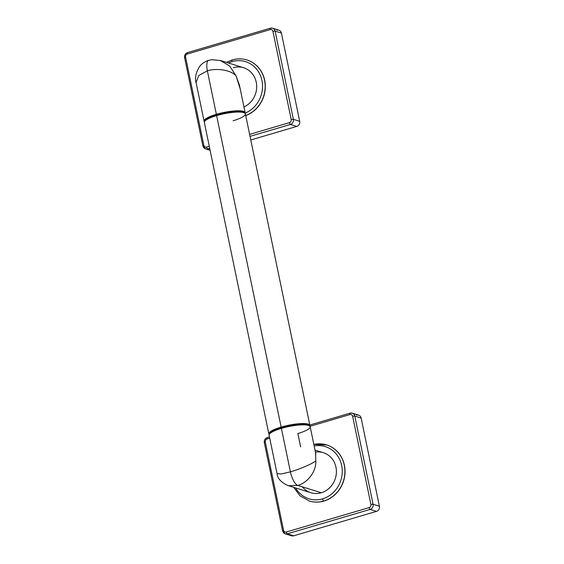 <?xml version="1.0" encoding="UTF-8"?>
<svg xmlns="http://www.w3.org/2000/svg" width="564" height="564" viewBox="0 0 564 564"><rect width="100%" height="100%" fill="white"/><g stroke="black" fill="none" stroke-linecap="round" stroke-linejoin="round"><path stroke-width="0.85" d="M276.818 30.181A4.195 3.821 107.4 0 1 281.415 33.086L299.688 121.302A4.195 3.821 107.4 0 1 296.749 126.428L250.783 139.971L296.749 126.428L290.432 124.447A4.195 3.821 -72.6 0 0 293.365 119.321A1.678 0.36 168.3 0 0 291.2 119.561L272.927 31.344A2.517 2.291 -72.6 0 0 270.17 29.603L187.34 54.017A2.517 2.291 -72.6 0 0 185.577 57.091A1.678 0.36 168.3 0 0 184.59 57.641A1.678 0.36 168.3 0 0 184.731 57.739A1.678 0.36 -11.7 0 1 184.59 57.641A1.678 0.36 -11.7 0 1 185.577 57.091L203.844 145.308A2.517 2.291 -72.6 0 0 206.6 147.049L209.272 146.266L206.6 147.049A1.678 0.592 73.6 0 0 207.594 148.861A1.678 0.592 -106.4 0 1 206.6 147.049A2.517 2.291 -72.6 0 1 203.844 145.308A1.678 0.36 168.3 0 0 202.864 145.857A1.678 0.36 -11.7 0 1 203.844 145.308L185.577 57.091A2.517 2.291 -72.6 0 1 187.34 54.017A1.678 0.592 -106.4 0 1 187.523 52.614A1.678 0.592 73.6 0 0 187.34 54.017L270.17 29.603A1.678 0.592 -106.4 0 1 270.36 28.2A1.678 0.592 73.6 0 0 270.17 29.603A2.517 2.291 -72.6 0 1 272.927 31.344A1.678 0.36 -11.7 0 1 275.098 31.105A4.195 3.821 -72.6 0 0 272.581 28.214A4.195 3.821 -72.6 0 0 270.501 28.207A1.678 0.592 73.6 0 0 270.36 28.2A1.678 0.592 -106.4 0 1 270.501 28.207A4.195 3.821 107.4 0 1 272.581 28.214A4.195 3.821 107.4 0 1 275.098 31.105A1.678 0.36 168.3 0 0 272.927 31.344L291.2 119.561A1.678 0.36 -11.7 0 1 293.365 119.321L299.688 121.302L281.415 33.086L275.098 31.105L293.365 119.321L299.688 121.302A4.195 3.821 107.4 0 1 296.749 126.428L290.432 124.447A1.678 0.592 -106.4 0 1 289.438 122.635A2.517 2.291 -72.6 0 0 291.2 119.561A2.517 2.291 -72.6 0 1 289.438 122.635A1.678 0.592 73.6 0 0 290.432 124.447L250.035 136.354L290.432 124.447A4.195 3.821 107.4 0 0 293.365 119.321L275.098 31.105L281.415 33.086A4.195 3.821 107.4 0 0 278.905 30.195L272.581 28.214L270.36 28.2L187.523 52.614A1.678 0.592 -106.4 0 1 187.664 52.621A1.678 0.592 73.6 0 0 187.523 52.614C185.281 53.524 184.301 55.194 184.59 57.641L202.864 145.857A1.678 0.36 168.3 0 0 202.998 145.963A4.195 3.821 -72.6 0 0 205.507 148.854A4.195 3.821 -72.6 0 0 207.594 148.861L209.963 149.601L207.594 148.861A4.195 3.821 107.4 0 1 205.507 148.854L210.104 150.292M249.619 134.373L289.438 122.635L249.619 134.373M247.102 60.038A29.349 26.748 107.4 0 0 247.032 60.017A29.349 26.748 107.4 0 1 265.313 87.237A29.349 26.748 107.4 0 1 245.735 115.592A29.349 26.748 107.4 0 0 265.313 87.272A29.349 26.748 107.4 0 0 247.102 60.038L246.969 59.995A29.349 26.748 -72.6 0 0 232.382 59.932A2.009 0.705 73.6 0 0 232.213 59.925A2.009 0.705 73.6 0 0 231.994 61.61A27.333 24.915 -72.6 0 0 228.413 62.971A27.333 24.915 107.4 0 1 231.994 61.61A27.333 24.915 107.4 0 1 261.675 79.291A27.333 24.915 107.4 0 1 245.114 113.103A27.333 24.915 -72.6 0 0 261.675 79.291A27.333 24.915 -72.6 0 0 231.994 61.61A2.009 0.705 -106.4 0 1 232.213 59.925C237.197 58.487 242.118 58.508 246.969 59.995A29.349 26.748 107.4 0 1 265.179 87.173A29.349 26.748 107.4 0 1 245.714 115.507A29.349 26.748 -72.6 0 0 265.179 87.173A29.349 26.748 -72.6 0 0 246.969 59.995A29.349 26.748 107.4 0 0 232.382 59.932M209.681 148.247L207.594 148.861L209.681 148.247M202.998 145.963A1.678 0.36 -11.7 0 1 202.864 145.857L205.507 148.854M244.247 112.835A20.29 4.35 168.3 0 0 216.759 115.042L216.364 114.316A20.96 4.498 -11.7 0 1 245.037 113.329A20.96 4.498 168.3 0 0 245.121 112.645A20.96 4.498 168.3 0 0 216.364 114.316L207.362 70.845A12.577 4.42 -106.4 0 1 208.68 60.348A12.577 4.42 73.6 0 0 207.362 70.845L198.824 75.456L196.061 82.429L198.824 75.456L207.362 70.845L216.364 114.316A20.96 4.498 168.3 0 0 204.069 121.147L196.131 82.809C194.686 78.107 195.814 72.714 199.515 66.63C201.475 63.873 204.549 61.772 208.743 60.327L211.789 59.699L220.707 60.559L243.669 67.75A20.96 19.105 107.4 0 1 256.683 86.504A20.96 19.105 107.4 0 1 243.937 106.927A20.96 19.105 -72.6 0 0 255.929 80.927A20.96 19.105 -72.6 0 0 233.256 67.708M240.222 88.971L236.083 75.893L240.222 88.971M236.083 75.893C230.683 69.696 215.991 67.955 207.362 70.845C215.991 67.955 230.683 69.696 236.083 75.893L239.425 85.122L236.083 75.893L229.576 65.847L219.974 60.341M204.069 121.147A20.96 4.498 168.3 0 0 204.422 121.739A20.96 4.498 -11.7 0 1 216.364 114.316L216.759 115.042A20.29 4.35 -11.7 0 1 243.923 112.581L244.684 113.061A20.96 4.498 168.3 0 0 216.632 115.599L216.759 115.042L216.632 115.599A20.96 4.498 168.3 0 0 204.633 121.359L205.148 120.611A20.29 4.35 -11.7 0 1 216.759 115.042A20.29 4.35 168.3 0 0 204.943 120.978M233.094 120.752A20.96 4.498 168.3 0 0 244.684 113.061M268.845 433.92L204.337 122.43A20.96 4.498 -11.7 0 1 216.632 115.599L281.14 427.096A20.96 4.498 168.3 0 0 268.845 433.92A20.96 4.498 168.3 0 0 269.197 434.52A20.96 4.498 -11.7 0 1 281.14 427.096L281.535 427.815A20.29 4.35 168.3 0 0 269.719 433.751M309.023 425.616A20.29 4.35 168.3 0 0 281.535 427.815L281.401 428.379A20.96 4.498 168.3 0 0 269.409 434.139L269.923 433.392A20.29 4.35 -11.7 0 1 281.535 427.815A20.29 4.35 -11.7 0 1 308.691 425.362L309.46 425.841A20.96 4.498 168.3 0 0 281.401 428.379L281.14 427.096A20.96 4.498 -11.7 0 1 309.812 426.109A20.96 4.498 168.3 0 0 309.897 425.418A20.96 4.498 168.3 0 0 281.14 427.096L216.632 115.599A20.96 4.498 -11.7 0 1 245.389 113.928L309.897 425.418M300.647 446.942L297.87 433.533A20.96 4.498 168.3 0 0 309.46 425.841M302.283 486.817A20.96 19.105 -72.6 0 0 321.283 492.767A20.96 19.105 107.4 0 1 310.863 492.717L287.901 485.526C281.02 482.34 277.403 478.342 277.044 473.541L269.106 435.204A20.96 4.498 -11.7 0 1 281.401 428.379L290.404 471.842A12.577 4.42 -106.4 0 0 297.834 485.421C307.246 482.995 316.446 471.659 315.805 460.851C312.322 463.904 299.124 469.368 290.404 471.842A12.577 4.42 73.6 0 0 297.834 485.421L321.283 492.767L297.834 485.421L288.514 485.703L297.834 485.421C307.246 482.995 316.446 471.659 315.805 460.851L315.509 452.518L315.805 460.851C312.322 463.904 299.124 469.368 290.404 471.842L281.401 428.379A20.96 4.498 -11.7 0 1 310.165 426.701L315.861 454.21M322.545 498.858A27.333 24.915 107.4 0 1 295.606 487.938A27.333 24.915 -72.6 0 0 322.545 498.858A2.009 0.705 73.6 0 0 323.729 501.029A29.349 26.748 107.4 0 1 309.15 500.966A29.349 26.748 -72.6 0 0 323.729 501.029A2.009 0.705 -106.4 0 1 322.545 498.858A27.333 24.915 -72.6 0 0 341.918 466.773A27.333 24.915 -72.6 0 0 314.155 445.983A27.333 24.915 107.4 0 1 341.918 466.773A27.333 24.915 107.4 0 1 322.545 498.858M315.001 450.079L323.391 452.709A20.96 19.105 107.4 0 1 336.377 472.801A20.96 19.105 107.4 0 1 321.283 492.767A20.96 19.105 -72.6 0 0 336.179 468.465A20.96 19.105 -72.6 0 0 315.424 452.116M313.838 444.446A29.349 26.748 107.4 0 1 326.69 444.954A29.349 26.748 107.4 0 1 344.865 473.076A29.349 26.748 107.4 0 1 323.729 501.029A29.349 26.748 -72.6 0 0 344.865 473.076A29.349 26.748 -72.6 0 0 326.69 444.954A29.349 26.748 -72.6 0 0 313.838 444.446M309.276 501.008A29.349 26.748 107.4 0 0 323.863 501.072A29.349 26.748 107.4 0 0 344.999 473.083A29.349 26.748 107.4 0 0 326.753 444.975A29.349 26.748 107.4 0 1 326.824 444.996A29.349 26.748 107.4 0 1 344.999 473.118A29.349 26.748 107.4 0 1 323.863 501.072L323.863 501.072A29.349 26.748 107.4 0 1 309.213 500.987A29.349 26.748 107.4 0 0 309.276 501.008L300.076 495.841L293.668 487.331M269.465 436.924L267.244 437.572A1.678 0.592 -106.4 0 1 267.385 437.579A1.678 0.592 73.6 0 0 267.244 437.572A1.678 0.592 -106.4 0 0 267.061 438.975L269.726 438.193L267.061 438.975A2.517 2.291 -72.6 0 0 265.299 442.049L283.565 530.273A2.517 2.291 -72.6 0 0 286.322 532.007L369.159 507.593A2.517 2.291 -72.6 0 0 370.922 504.519L352.648 416.302A2.517 2.291 -72.6 0 0 349.892 414.561L309.996 426.321L349.892 414.561A1.678 0.592 -106.4 0 1 350.075 413.158A1.678 0.592 -106.4 0 1 350.223 413.165A4.195 3.821 107.4 0 1 352.303 413.172A4.195 3.821 107.4 0 1 354.812 416.063L373.086 504.286A4.195 3.821 107.4 0 1 370.153 509.405L287.316 533.819A4.195 3.821 107.4 0 1 285.229 533.812A4.195 3.821 -72.6 0 0 287.316 533.819A1.678 0.592 -106.4 0 1 286.322 532.007A1.678 0.592 73.6 0 0 287.316 533.819L293.64 535.8A4.195 3.821 107.4 0 1 291.553 535.793L285.229 533.812L282.585 530.816A1.678 0.36 168.3 0 0 282.719 530.921A1.678 0.36 -11.7 0 1 282.585 530.816A1.678 0.36 -11.7 0 1 283.565 530.273A1.678 0.36 168.3 0 0 282.585 530.816L264.312 442.599A1.678 0.36 168.3 0 0 264.453 442.698A1.678 0.36 -11.7 0 1 264.312 442.599A1.678 0.36 -11.7 0 1 265.299 442.049A1.678 0.36 168.3 0 0 264.312 442.599C264.022 440.153 265.002 438.482 267.244 437.572A1.678 0.592 73.6 0 0 267.061 438.975A2.517 2.291 -72.6 0 0 265.299 442.049L283.565 530.273A2.517 2.291 -72.6 0 0 286.322 532.007L369.159 507.593A1.678 0.592 73.6 0 0 370.153 509.405A1.678 0.592 -106.4 0 1 369.159 507.593A2.517 2.291 -72.6 0 0 370.922 504.519A1.678 0.36 -11.7 0 1 373.086 504.286A1.678 0.36 168.3 0 0 370.922 504.519L352.648 416.302A1.678 0.36 -11.7 0 1 354.812 416.063A1.678 0.36 168.3 0 0 352.648 416.302A2.517 2.291 -72.6 0 0 349.892 414.561A1.678 0.592 73.6 0 1 350.075 413.158L352.303 413.172A4.195 3.821 -72.6 0 0 350.223 413.165A1.678 0.592 73.6 0 0 350.075 413.158L309.812 425.03M282.719 530.921A4.195 3.821 -72.6 0 0 285.229 533.812M370.153 509.405L287.316 533.819L293.64 535.8L376.47 511.386L370.153 509.405A4.195 3.821 -72.6 0 0 373.086 504.286L379.41 506.26A4.195 3.821 107.4 0 1 376.47 511.386L370.153 509.405M354.812 416.063L373.086 504.286L379.41 506.26L361.136 418.044L354.812 416.063A4.195 3.821 -72.6 0 0 352.303 413.172L358.626 415.153A4.195 3.821 107.4 0 1 361.136 418.044L354.812 416.063M356.54 415.146A4.195 3.821 107.4 0 1 361.136 418.044L379.41 506.26A4.195 3.821 107.4 0 1 376.47 511.386L293.64 535.8A4.195 3.821 107.4 0 1 289.84 534.609M290.404 471.842L281.351 473.971L277.079 473.633L281.351 473.971L290.404 471.842M226.474 62.364L232.213 59.925M245.121 112.645L239.425 85.122M313.831 444.404L326.824 444.996"/></g></svg>
